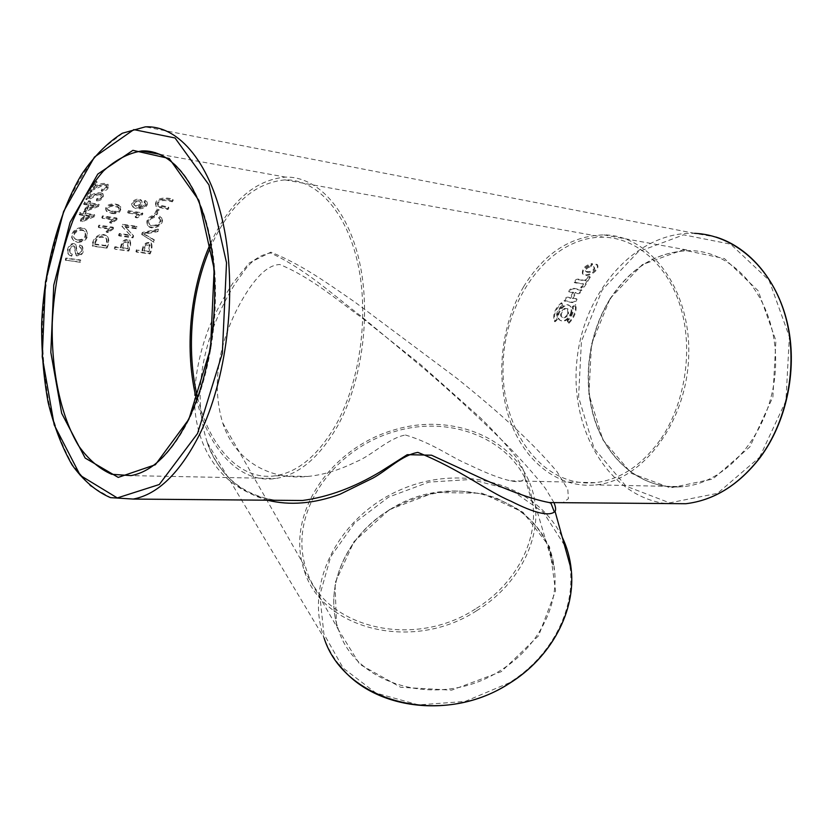<?xml version="1.0" encoding="UTF-8"?>
<svg xmlns="http://www.w3.org/2000/svg" width="833" height="833" viewBox="0 0 833 833"><rect width="100%" height="100%" fill="white"/><g stroke="black" fill="none" stroke-linecap="round" stroke-linejoin="round"><path stroke-width="0.62" stroke-dasharray="4.17 3.12" d="M171.91 200.888C167.506 199.837 156.562 197.39 157.624 204.679L168.443 207.063L167.579 208.667L155.833 205.793C153.491 197.192 167.225 196.921 172.816 199.368L171.91 200.888L172.316 201.805L173.222 200.295C167.62 197.879 153.918 198.108 156.26 206.646L168.016 209.531L168.87 207.927L158.041 205.543C156.979 198.316 167.912 200.774 172.316 201.805M168.87 207.927L168.443 207.063M168.016 209.531L167.579 208.667M173.222 200.295L172.816 199.368M96.753 181.417L93.452 187.227C98.815 183.604 103.636 182.583 107.894 184.166C108.488 187.841 106.27 189.924 101.251 190.434L101.897 188.883C105.114 188.799 106.572 187.55 106.249 185.145C101.772 182.312 95.92 189.685 90.599 189.018L95.004 181.125L96.753 181.417L97.117 182.417L95.368 182.135L90.984 189.955C96.316 190.632 102.147 183.302 106.624 186.134C106.947 188.518 105.499 189.757 102.282 189.83L101.647 191.371C106.655 190.872 108.863 188.81 108.269 185.165C104.01 183.583 99.2 184.582 93.837 188.185L97.117 182.417M93.837 188.185L93.452 187.227M101.647 191.371L101.251 190.434M102.282 189.83L101.897 188.883M90.984 189.955L90.599 189.018M95.368 182.135L95.004 181.125M65.338 260.115L65.797 258.063L80.28 259.906L79.822 261.937L65.338 260.115L80.395 262.343L80.843 260.323L66.348 258.48L65.901 260.521M66.348 258.48L65.797 258.063M80.843 260.323L80.28 259.906M80.395 262.343L79.822 261.937M71.138 255.752L69.087 254.898C64.641 251.576 69.826 240.747 75.366 244.298L77.25 253.742C80.863 253.19 81.946 251.066 80.489 247.38L79.229 246.766L79.885 244.892L81.78 245.745C84.071 251.899 82.134 255.117 75.98 255.419L73.877 245.85C69.566 246.453 68.4 248.9 70.388 253.211L71.763 253.857L71.138 255.752L71.7 256.2L72.315 254.315L70.93 253.669C68.952 249.379 70.107 246.943 74.429 246.37L76.532 255.856C82.686 255.585 84.612 252.389 82.332 246.276L80.426 245.412L79.77 247.276L81.04 247.89C82.488 251.556 81.415 253.659 77.802 254.2L75.918 244.829C70.368 241.289 65.182 252.024 69.639 255.335L71.7 256.2M79.77 247.276L79.229 246.766M80.426 245.412L79.885 244.892M72.315 254.315L71.763 253.857M128.386 210.676L142.433 212.832L141.954 213.852L136.768 217.09L135.113 216.84L138.611 213.946L127.657 212.269L128.386 210.676L128.844 211.488L128.115 213.071L139.08 214.737L135.581 217.611L137.237 217.861L142.422 214.654L142.891 213.644L128.844 211.488M142.891 213.644L142.433 212.832M142.422 214.654L141.954 213.852M137.237 217.861L136.768 217.09M135.581 217.611L135.113 216.84M139.08 214.737L138.611 213.946M128.115 213.071L127.657 212.269M141.641 234.312L142.339 232.438L158.072 229.106L157.343 230.918L143.495 233.584L154.043 239.654L153.334 241.643L141.641 234.312L153.876 242.247L154.574 240.268L144.015 234.24L157.853 231.605L158.582 229.804L142.849 233.105L142.162 234.958M142.849 233.105L142.339 232.438M158.582 229.804L158.072 229.106M157.853 231.605L157.343 230.918M144.015 234.24L143.495 233.584M154.574 240.268L154.043 239.654M153.876 242.247L153.334 241.643M154.678 213.8L157.021 209.052L158.718 209.322L156.365 214.06L154.678 213.8L156.833 214.862L159.165 210.166L157.468 209.895L155.136 214.602M157.468 209.895L157.021 209.052M159.165 210.166L158.718 209.322M156.833 214.862L156.365 214.06M114.319 248.661L114.881 246.735L120.556 247.495C121.493 240.997 124.513 238.477 129.625 239.946C130.573 243.08 130.104 246.61 128.22 250.535L114.86 249.182L128.771 251.056C130.646 247.172 131.114 243.663 130.167 240.55C125.054 239.071 122.024 241.57 121.108 248.036L115.433 247.266L114.86 249.182M122.201 247.724L127.157 248.39L128.178 241.508C124.627 240.966 122.638 243.038 122.201 247.724L122.743 248.255C123.18 243.6 125.169 241.549 128.719 242.091L127.709 248.932L122.743 248.255M127.709 248.932L127.157 248.39M115.433 247.266L114.881 246.735M121.108 248.036L120.556 247.495M128.771 251.056L128.22 250.535M137.049 250.192L136.487 252.087L150.096 253.919C151.981 250.056 152.47 246.589 151.533 243.507C146.535 242.101 143.557 244.579 142.61 250.941L137.049 250.192L142.058 250.41C143.016 244.007 145.983 241.508 150.981 242.903C151.918 246.006 151.439 249.504 149.534 253.399L135.925 251.566L136.497 249.661M80.26 213.206L79.604 214.883L83.113 215.403L80.843 221.401L82.488 221.64L94.316 216.736L94.858 215.383L85.424 213.977L86.163 212.155L84.518 211.905L83.779 213.727L80.26 213.206L79.801 212.446L83.31 212.977L84.05 211.134L85.705 211.384L84.956 213.217L94.389 214.633L93.837 215.997L81.998 220.943L80.353 220.703L82.644 214.654L79.135 214.133L79.801 212.446M88.912 197.765L91.984 191.642L90.245 191.371L86.132 199.67C91.453 200.284 96.909 192.579 101.511 195.38C101.97 197.9 100.574 199.233 97.346 199.379L96.753 201.013C101.782 200.378 103.896 198.15 103.094 194.297C98.783 192.798 94.056 193.954 88.912 197.765L88.496 196.88C93.64 193.048 98.367 191.882 102.688 193.371C103.49 197.244 101.366 199.504 96.326 200.149L96.92 198.493C100.158 198.348 101.553 197.004 101.105 194.464C96.503 191.663 91.026 199.42 85.705 198.806L89.849 190.434L91.588 190.715L88.496 196.88M77.781 242.434C86.215 241.591 89.121 237.603 86.486 230.47C80.728 223.723 67.129 234.25 73.981 240.779L77.781 242.434L73.471 240.237C66.598 233.698 80.187 223.036 85.966 229.825C88.61 237.009 85.705 241.029 77.25 241.893M117.266 218.756L102.938 216.622L102.272 218.267L113.455 219.933L110.029 222.942L111.716 223.192L116.839 219.808L116.787 218.007L116.349 219.069L111.226 222.484L109.54 222.234L112.965 219.194L101.793 217.528L102.459 215.872L116.787 218.007M570.907 314.457C572.448 310.657 572.229 307.898 570.272 306.169C564.514 301.025 553.643 317.113 560.838 320.653C564.743 322.079 568.096 320.018 570.907 314.457L570.251 314.062C567.429 319.653 564.066 321.736 560.182 320.32C552.966 316.79 563.858 300.557 569.616 305.701C571.584 307.439 571.802 310.23 570.251 314.062M572.896 298.662L575.926 292.977C578.56 294.413 580.549 293.539 581.892 290.342C578.154 290.717 571.74 285.886 569.335 292.06L573.645 292.675L570.626 298.37C567.846 296.86 565.857 297.798 564.659 301.182C568.46 300.723 574.895 305.763 577.009 299.245L572.281 298.152L576.394 298.735C574.27 305.305 567.846 300.234 564.035 300.703C565.243 297.287 567.242 296.34 570.022 297.86L573.052 292.123L568.741 291.498C571.167 285.282 577.581 290.144 581.319 289.759C579.955 292.987 577.967 293.872 575.332 292.425L572.281 298.152M275.546 500.269C225.337 494.011 193.87 450.538 194.526 396.862C195.286 373.653 200.201 350.339 209.281 326.942C215.882 311.636 223.848 296.892 233.178 282.72L249.265 262.968L270.85 252.16C302.348 264.759 328.4 283.949 354.743 301.994L457.223 378.588C490.273 405.327 529.049 438.158 556.996 471.676L567.814 489.398L568.377 498.717L562.91 502.684M562.806 305.763L562.036 303.243C555.559 308.762 553.227 314.936 555.038 321.757L557.6 319.539C556.329 314.499 558.068 309.907 562.806 305.763L562.171 305.305C557.412 309.491 555.663 314.114 556.923 319.195L554.361 321.434C552.56 314.562 554.913 308.345 561.411 302.775L562.171 305.305M568.835 323.35C574.531 317.508 576.873 311.396 575.842 304.993L573.062 307.054C573.916 311.844 572.177 316.415 567.846 320.736L568.835 323.35L568.148 323.017L567.179 320.393C571.511 316.03 573.26 311.427 572.417 306.606L575.207 304.524C576.217 310.969 573.864 317.134 568.148 323.017M590.764 266.695L592.627 264.29C585.922 265.821 582.663 269.08 582.85 274.047C586.036 278.805 599.781 270.954 597.698 265.31C596.251 264.582 595.033 265.31 594.033 267.518L594.616 268.007C595.001 272.099 587.369 273.484 585.797 271.433C585.724 269.184 587.38 267.601 590.764 266.695L590.305 265.935C586.911 266.862 585.245 268.455 585.307 270.715C586.88 272.787 594.533 271.371 594.148 267.258L593.575 266.758C594.575 264.55 595.803 263.811 597.251 264.54C599.312 270.194 585.526 278.139 582.35 273.359C582.173 268.351 585.453 265.071 592.18 263.52L590.305 265.935M583.558 284.032L581.33 288.145C585.151 288.52 587.619 280.294 590.337 277.306C588.41 276.868 586.838 278.066 585.609 280.898C582.184 281.419 576.977 277.004 574.77 282.772L583.558 284.032L574.218 282.148C576.446 276.337 581.642 280.773 585.068 280.252C586.317 277.389 587.9 276.181 589.816 276.629C587.088 279.638 584.589 287.916 580.768 287.552L583.006 283.407M159.061 218.569L160.3 219.516C162.685 224.879 152.418 228.325 149.492 224.389C148.212 220.86 149.867 218.621 154.438 217.652L154.771 215.903C148.42 217.507 146.16 220.766 147.993 225.681C152.116 231.584 165.475 224.743 161.821 218.256L160.259 216.976L159.061 218.569L158.593 217.788L159.79 216.174L161.342 217.455C165.007 223.962 151.637 230.908 147.514 224.972C145.671 220.027 147.93 216.736 154.303 215.101L153.97 216.872C149.378 217.85 147.733 220.12 149.003 223.671C151.939 227.628 162.216 224.119 159.821 218.725L158.593 217.788M119.692 234.104L119.067 235.885L132.999 237.853L133.665 235.958L125.429 227.149L136.362 228.742L137.039 227.024L123.086 224.972L122.368 226.826L130.656 235.656L119.692 234.104L119.171 233.469L130.135 235.021L121.868 226.139L122.586 224.275L136.539 226.316L135.852 228.044L124.929 226.451L133.145 235.322L132.478 237.228L118.546 235.26L119.171 233.469M138.715 207.146C141.985 205.647 143.089 203.783 142.047 201.565C139.444 197.452 129.584 202.325 132.686 206.594C135.748 210.624 149.013 209.177 147.17 202.44L145.39 201.326L144.463 202.773L145.619 203.616C145.181 206.646 142.88 207.823 138.715 207.146L138.278 206.303C142.453 206.969 144.755 205.782 145.192 202.731L144.047 201.878L144.973 200.42L146.743 201.544C148.586 208.312 135.31 209.801 132.26 205.751C129.146 201.471 139.007 196.526 141.62 200.659C142.672 202.898 141.558 204.772 138.278 206.303M84.664 202.846L83.946 204.46L87.465 205.001L84.987 210.759L86.632 211.009L98.7 206.407L99.294 205.105L89.839 203.648L90.641 201.888L88.996 201.638L88.183 203.387L84.664 202.846L84.227 202.002L87.746 202.554L88.558 200.784L90.214 201.045L89.402 202.804L98.856 204.272L98.252 205.584L86.174 210.228L84.529 209.978L87.028 204.168L83.508 203.627L84.227 202.002M111.768 213.498C118.047 214.32 121.066 212.248 120.837 207.282C117.984 203.106 103.656 204.043 106.541 211.353L111.768 213.498L106.093 210.572C103.188 203.221 117.526 202.232 120.379 206.428C120.618 211.436 117.588 213.54 111.299 212.717M113.684 227.898L99.377 225.837L98.752 227.555L109.914 229.158L106.593 232.303L108.28 232.542L113.278 229.002L113.173 227.222L112.767 228.336L107.759 231.907L106.072 231.668L109.404 228.492L98.252 226.888L98.877 225.149L113.173 227.222M106.988 248.13C109.092 243.798 109.362 240.091 107.801 237.009C101.793 231.647 92.619 238.061 92.775 246.224L106.988 248.13L92.234 245.693C92.099 237.488 101.251 231.012 107.259 236.395C108.831 239.488 108.561 243.226 106.437 247.599M94.483 243.965L105.333 245.433C106.78 242.538 106.936 240.019 105.801 237.894C99.898 234.958 96.118 236.988 94.483 243.965L95.024 244.506C96.649 237.572 100.429 235.572 106.332 238.498C107.467 240.612 107.322 243.101 105.874 245.974L95.024 244.506M92.775 246.224L92.234 245.693M105.874 245.974L105.333 245.433M99.377 225.837L98.877 225.149M113.278 229.002L112.767 228.336M108.28 232.542L107.759 231.907M106.593 232.303L106.072 231.668M109.914 229.158L109.404 228.492M98.752 227.555L98.252 226.888M143.661 250.629L148.513 251.285L149.555 244.454C146.098 243.965 144.13 246.027 143.661 250.629L144.213 251.16C144.671 246.589 146.639 244.548 150.107 245.037L149.065 251.816L144.213 251.16M149.065 251.816L148.513 251.285M136.487 252.087L135.925 251.566M142.61 250.941L142.058 250.41M150.096 253.919L149.534 253.399M112.028 211.051C116.412 212.03 118.692 210.832 118.88 207.459C116.651 205.21 106.385 203.929 107.54 209.416L112.486 211.842L107.988 210.208C106.843 204.772 117.099 206.063 119.327 208.292C119.14 211.644 116.859 212.821 112.486 211.842M84.289 214.904L82.623 219.246L90.859 215.872L84.289 214.904L84.758 215.643L91.328 216.622L83.102 219.954L84.758 215.643M83.102 219.954L82.623 219.246M91.328 216.622L90.859 215.872M79.604 214.883L79.135 214.133M83.779 213.727L83.31 212.977M84.518 211.905L84.05 211.134M86.163 212.155L85.705 211.384M85.424 213.977L84.956 213.217M94.858 215.383L94.389 214.633M94.316 216.736L93.837 215.997M82.488 221.64L81.998 220.943M80.843 221.401L80.353 220.703M83.113 215.403L82.644 214.654M91.984 191.642L91.588 190.715M96.753 201.013L96.326 200.149M97.346 199.379L96.92 198.493M86.132 199.67L85.705 198.806M90.245 191.371L89.849 190.434M88.673 204.429L86.861 208.604L95.254 205.439L88.673 204.429L89.121 205.251L95.701 206.261L87.319 209.395L89.121 205.251M87.319 209.395L86.861 208.604M95.701 206.261L95.254 205.439M83.946 204.46L83.508 203.627M88.183 203.387L87.746 202.554M88.996 201.638L88.558 200.784M90.641 201.888L90.214 201.045M89.839 203.648L89.402 202.804M99.294 205.105L98.856 204.272M98.7 206.407L98.252 205.584M86.632 211.009L86.174 210.228M84.987 210.759L84.529 209.978M87.465 205.001L87.028 204.168M77.802 239.873C84.195 239.612 86.445 236.78 84.56 231.366C80.478 226.461 69.701 233.209 74.668 238.54L78.333 240.425L75.178 239.092C70.232 233.781 81.009 227.128 85.081 232.001C86.955 237.374 84.706 240.185 78.333 240.425M102.938 216.622L102.459 215.872M116.839 219.808L116.349 219.069M111.716 223.192L111.226 222.484M110.029 222.942L109.54 222.234M113.455 219.933L112.965 219.194M102.272 218.267L101.793 217.528M135.717 205.636C139.017 205.491 140.433 204.168 139.986 201.669C136.102 200.003 134.03 200.94 133.749 204.502L136.154 206.49L134.175 205.355C134.457 201.825 136.539 200.888 140.413 202.554C140.86 205.043 139.444 206.345 136.154 206.49M145.39 201.326L144.973 200.42M144.463 202.773L144.047 201.878M119.067 235.885L118.546 235.26M130.656 235.656L130.135 235.021M122.368 226.826L121.868 226.139M123.086 224.972L122.586 224.275M137.039 227.024L136.539 226.316M136.362 228.742L135.852 228.044M125.429 227.149L124.929 226.451M133.665 235.958L133.145 235.322M132.999 237.853L132.478 237.228M154.438 217.652L153.97 216.872M160.259 216.976L159.79 216.174M154.771 215.903L154.303 215.101M585.609 280.898L585.068 280.252M575.842 304.993L575.207 304.524M567.846 320.736L567.179 320.393M573.062 307.054L572.417 306.606M562.036 303.243L561.411 302.775M557.6 319.539L556.923 319.195M555.038 321.757L554.361 321.434M567.867 313.52L567.44 308.679C564.128 305.711 557.954 314.936 561.879 317.061C564.17 317.977 566.159 316.8 567.867 313.52L568.523 313.916C566.825 317.175 564.836 318.341 562.546 317.415C558.62 315.301 564.784 306.148 568.096 309.116L568.523 313.916M575.926 292.977L575.332 292.425M570.626 298.37L570.022 297.86M573.645 292.675L573.052 292.123M210.624 243.226C229.7 202.002 254.627 179.959 285.417 177.096C316.988 176.211 347.517 208.479 359.387 261.364C371.268 314.187 362.178 381.493 337.823 425.632C319.705 457.213 298.985 474.841 275.629 478.506C240.05 483.89 208.875 449.851 196.671 400.111M476.632 610.735C516.679 586.297 539.878 542.741 535.296 504.913C528.736 444.322 458.66 410.398 394.665 429.745C330.378 447.862 284.959 514.378 304.16 570.188C321.028 628.551 411.939 652.999 476.632 610.735M553.976 502.611L545.365 488.367C534.682 474.768 521.958 460.43 507.172 445.332C478.444 417.021 450.341 391.135 422.852 367.686L360.387 315.665C331.753 293.789 304.857 268.747 270.506 252.972C260.729 254.731 252.368 260.156 245.433 269.236L235.968 282.429C224.254 300.88 215.226 320.309 208.875 340.718C197.775 377.495 197.265 411.502 207.344 442.729L207.365 442.812C218.288 472.675 238.332 491.803 267.497 500.206M523.561 286.823C500.768 325.474 495.406 378.005 509.681 419.582C524.019 461.034 557.933 488.763 595.73 484.9C642.149 480.86 686.798 422.82 688.704 356.149C691.13 289.457 650.136 235.021 603.852 234.896C570.949 235.833 544.178 253.138 523.561 286.823M475.404 608.985C411.846 650.5 322.506 626.354 306.148 568.897C287.583 514.232 332.096 449.206 395.05 431.452C457.723 412.533 526.279 445.655 532.922 504.84C537.587 542.044 514.804 584.943 475.404 608.985M659.996 440.199C641.525 465.595 619.991 479.746 595.418 482.64C542.127 488.086 500.508 429.505 503.122 363.969C504.756 298.485 550.301 236.228 603.384 237.186C636.61 237.822 668.358 265.258 680.925 308.189C693.493 351.078 684.768 404.796 659.996 440.199M197.598 397.58C209.385 447.071 240.175 481.078 275.359 475.778C298.339 472.186 318.727 454.849 336.522 423.758C360.397 380.389 369.279 314.353 357.607 262.541C345.945 210.655 315.978 178.97 284.969 179.886C254.45 182.791 229.825 204.803 211.093 245.933M405.432 435.003C433.254 443.229 450.934 457.348 468.74 464.658C486.722 473.363 500.727 478.756 510.744 480.828C518.282 482.505 522.978 481.516 524.842 477.85C525.696 474.352 522.822 467.48 516.231 457.234C506.329 444.718 494.365 431.556 480.339 417.76L420.165 364.198L361.782 317.727C335.095 298.412 310.969 277.462 279.815 264.509C267.487 265.061 257.73 276.629 249.702 287.843C239.508 302.858 231.428 319.195 225.462 336.876C215.612 367.374 214.675 396.039 222.671 422.862C234.281 459.399 268.111 480.506 307.585 476.466C323.36 474.935 339.645 469.979 356.462 461.617C371.945 455.484 388.584 438.012 405.432 435.003M665.536 503.549C607.83 495.75 569.595 428.662 576.915 360.47C583.433 292.237 635.36 231.147 694.597 233.334L715.891 237.03M694.597 233.334L145.306 126.855L122.618 133.29L101.199 149.742C87.892 165.111 76.22 183.989 66.182 206.397C52.427 242.549 44.493 281.679 42.4 323.777C42.181 351.203 44.326 377.443 48.824 402.506C54.645 426.371 62.6 447.217 72.69 465.053L90.287 485.91L110.789 497.686L133.218 499.071M155.479 152.689C182.188 160.634 205.47 199.274 212.977 254.013C220.443 308.731 210.884 374.194 189.632 418.26C172.41 452.506 152.866 471.624 131.01 475.612L275.629 478.506M389.396 509.619L434.68 492.49L482.005 493.23L522.968 512.212L549.53 546.75L555.569 590.857L538.587 635.766L501.299 671.627L451.601 690.161L400.683 687.287L359.669 664.245L336.594 626.78L334.991 583.09L354.004 541.606L389.396 509.619M389.625 509.775C346.518 535.286 322.996 586.994 338.51 629.748C355.274 685.851 440.595 709.955 500.56 670.357C537.712 647.48 559.037 606.153 554.455 569.803C548.02 498.738 452.84 468.333 389.625 509.775M564.451 545.146L543.439 512.41L510.962 489.825L471.27 479.475L428.964 482.088L388.657 497.093L354.65 522.853L330.701 556.736L319.82 595.189L323.881 633.903L343.165 668.097L375.995 693.056L418.53 704.895L465.106 701.448L509.088 682.904C553.56 655.509 577.571 605.008 569.283 562.483M339.052 664.661C332.617 656.487 327.629 647.616 324.11 638.068C303.535 581.746 341.041 514.575 401.579 489.325C461.805 463.346 536.202 483.13 562.254 537.243M610.131 298.474L642.274 264.675L682.841 249.89L724.429 258.584L758.176 290.769L775.898 340.624L772.878 397.049L749.877 446.863L712.798 479.048L670.419 487.888L631.487 473.383L602.884 439.886L588.91 394.217L591.461 344.331L610.131 298.474M610.016 298.985C587.098 335.397 581.778 385.221 596.282 424.663C610.828 464.002 645.075 490.252 682.956 486.649C729.469 482.848 773.784 428.308 775.554 365.635C777.855 302.941 736.986 251.285 690.619 250.639C657.622 251.16 630.758 267.268 610.016 298.985M759.644 457.234L785.925 400.84L789.361 336.761L769.088 280.305L730.666 244.184L683.633 234.833L638.068 251.878L602.176 290.03L581.413 341.405L578.571 397.185L594.075 448.341L625.979 486.128L669.638 502.851L717.505 493.344L759.644 457.234M270.85 252.16L270.506 252.972M158.041 205.543L157.624 204.679M156.26 206.646L155.833 205.793M108.269 185.165L107.894 184.166M106.624 186.134L106.249 185.145M81.04 247.89L80.489 247.38M77.802 254.2L77.25 253.742M75.918 244.829L75.366 244.298M69.639 255.335L69.087 254.898M70.93 253.669L70.388 253.211M74.429 246.37L73.877 245.85M76.532 255.856L75.98 255.419M82.332 246.276L81.78 245.745M128.719 242.091L128.178 241.508M130.167 240.55L129.625 239.946M107.801 237.009L107.259 236.395M106.332 238.498L105.801 237.894M150.107 245.037L149.555 244.454M151.533 243.507L150.981 242.903M107.988 210.208L107.54 209.416M119.327 208.292L118.88 207.459M120.837 207.282L120.379 206.428M106.541 211.353L106.093 210.572M103.094 194.297L102.688 193.371M101.511 195.38L101.105 194.464M75.178 239.092L74.668 238.54M85.081 232.001L84.56 231.366M86.486 230.47L85.966 229.825M73.981 240.779L73.471 240.237M134.175 205.355L133.749 204.502M140.413 202.554L139.986 201.669M142.047 201.565L141.62 200.659M132.686 206.594L132.26 205.751M147.17 202.44L146.743 201.544M145.619 203.616L145.192 202.731M124.7 229.304L123.388 227.773M127.459 229.314L126.158 227.784M160.3 219.516L159.821 218.725M149.492 224.389L149.003 223.671M147.993 225.681L147.514 224.972M161.821 218.256L161.342 217.455M581.33 288.145L580.768 287.552M590.337 277.306L589.816 276.629M574.77 282.772L574.218 282.148M592.627 264.29L592.18 263.52M582.85 274.047L582.35 273.359M597.698 265.31L597.251 264.54M594.033 267.518L593.575 266.758M594.616 268.007L594.148 267.258M585.797 271.433L585.307 270.715M562.546 317.415L561.879 317.061M568.096 309.116L567.44 308.679M570.272 306.169L569.616 305.701M560.838 320.653L560.182 320.32M564.659 301.182L564.035 300.703M577.009 299.245L576.394 298.735M581.892 290.342L581.319 289.759M569.335 292.06L568.741 291.498M159.874 154.313L285.417 177.096M535.296 504.913L554.455 569.803C550.717 543.46 537.806 522.812 515.742 507.859L496.02 497.915L483.473 494.094L459.858 491.022C435.065 491.199 411.679 497.499 389.677 509.942C346.559 535.463 323.058 587.098 338.51 629.748L304.16 570.188M207.323 442.739L324.11 638.068M603.852 234.896L690.619 250.639C657.789 251.17 631.008 267.268 610.287 298.943C587.931 334.647 581.913 383.076 596.147 423.664C610.495 463.596 644.898 490.304 682.956 486.649L595.73 484.9M207.365 442.812C211.061 455.005 218.423 466.844 229.439 478.34C242.007 490.273 257.501 497.582 275.942 500.279M222.671 422.862L306.148 568.897M524.842 477.85L532.922 504.84M275.359 475.778L307.585 476.466M510.744 480.828L595.418 482.64M284.969 179.886L603.384 237.186"/><path stroke-width="1.25" d="M562.91 502.684L549.343 502.58C529.934 498.925 502.049 488.377 465.678 470.937L431.546 455.203L407.233 454.683L380.556 471.624C354.264 487.43 328.244 497.051 302.494 500.487L275.546 500.269M196.671 400.111C184.249 351.464 189.622 289.457 210.624 243.226M267.497 500.206C289.79 505.746 313.999 503.736 340.124 494.188L373.017 478.048C387.47 470.187 401.673 455.297 417.843 452.381C460.493 469.531 486.628 491.033 510.931 501.185C534.755 513.295 549.468 516.71 555.07 511.431L555.07 511.42C556.048 509.765 555.684 506.828 553.976 502.611M211.093 245.933C191.069 290.8 185.894 350.412 197.598 397.58M694.597 233.334C733.165 234.844 770.015 265.55 784.509 313.031C799.003 360.45 788.612 419.416 759.654 457.952C738.475 485.118 713.86 500.373 685.809 503.715L665.536 503.549M199.514 434.597C226.389 380.035 237.02 295.653 224.452 229.939C211.915 164.111 178.98 125.065 145.306 126.855L122.305 133.249C107.415 142.641 93.806 156.458 81.457 174.68C58.195 214.06 44.045 268.663 41.65 323.641C41.431 351.047 43.576 377.266 48.095 402.308C53.926 426.163 61.902 447.019 72.034 464.856C83.279 480.495 96.087 491.418 110.466 497.634L133.218 499.071C157.781 494.479 179.876 472.988 199.514 434.597M188.904 419.197L210.51 348.569L214.164 269.069L198.91 200.451L169.255 158.53L132.905 150.336L97.794 174.076L70.087 222.317L53.76 285.198L50.813 352.307L61.673 413.293L85.174 458.067L118.224 477.403L155.365 464.731L188.904 419.197M159.874 154.313L141.558 150.992C170.505 149.034 199.056 182.812 210.031 240.008C221.026 297.079 212.051 370.518 188.935 418.437C171.754 452.621 152.449 471.676 131.01 475.612L111.674 474.279C99.408 468.927 88.413 459.472 78.698 445.936C60.622 415.979 51.24 370.685 52.271 322.673C54.114 285.854 61.048 251.691 73.054 220.183C81.801 200.68 91.932 184.27 103.479 170.942C115.631 159.811 128.324 153.157 141.558 150.992L155.479 152.689M197.536 433.514L159.28 484.514L117.307 497.936L80.301 475.435L54.197 424.892L42.212 356.691L45.482 281.856L63.579 211.53L94.431 157.083L133.832 129.615L175.024 137.976L208.948 184.884L226.524 262.77L222.338 353.348L197.536 433.514M569.283 562.483L564.451 545.146M562.254 537.243C567.086 547.333 570.084 558.1 571.24 569.543C575.811 610.683 551.529 657.258 509.463 683.247C441.063 728.479 343.946 701.334 324.11 638.068M133.218 499.071L302.494 500.498M339.052 664.661C372.674 709.893 452.736 720.389 509.484 683.362C551.54 657.383 575.832 610.766 571.24 569.543L555.07 511.42L554.08 511.264L551.009 503.34L549.343 502.57L685.809 503.715C713.985 500.362 738.673 485.087 759.873 457.9C786.04 422.966 797.4 371.331 788.122 326.515C778.772 281.7 750.012 247.505 715.891 237.03M275.942 500.279L302.441 500.498"/></g></svg>
